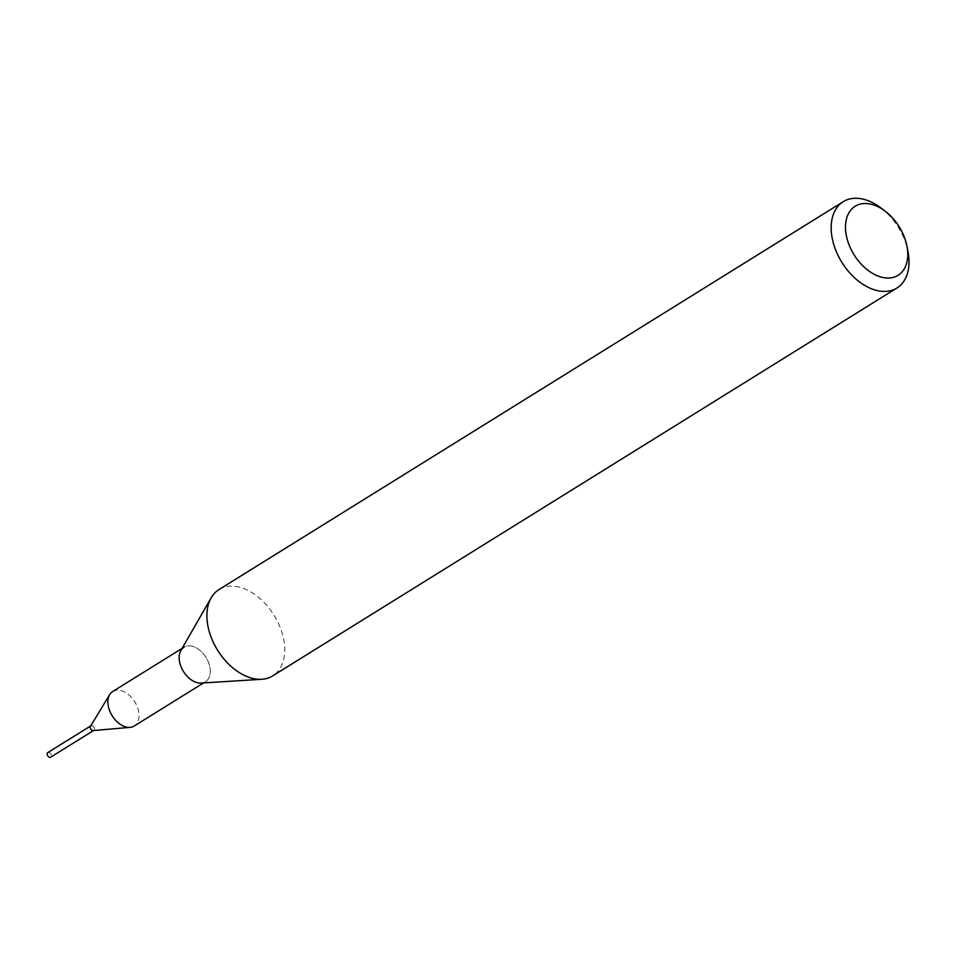 <?xml version="1.0" encoding="UTF-8"?>
<svg xmlns="http://www.w3.org/2000/svg" width="956" height="956" viewBox="0 0 956 956"><rect width="100%" height="100%" fill="white"/><g stroke="black" fill="none" stroke-linecap="round" stroke-linejoin="round"><path stroke-width="0.72" stroke-dasharray="4.78 3.58" d="M112.736 691.487A20.327 13.288 -121.9 0 1 128.104 694.235A20.327 13.288 -121.9 0 1 138.704 711.897A20.327 13.288 -121.9 0 1 134.198 726.022M90.509 726.202A2.713 1.769 -121.9 0 1 92.636 725.939A2.713 1.769 -121.9 0 1 94.369 728.52A2.713 1.769 -121.9 0 1 93.222 730.575M180.863 650.51A20.327 13.288 -121.9 0 1 196.805 648.192A20.327 13.288 -121.9 0 1 209.973 667.611A20.327 13.288 -121.9 0 1 205.456 681.736A20.327 13.288 -121.9 0 1 190.089 678.999A20.327 13.288 -121.9 0 1 179.489 661.337M218.996 589.565A50.823 33.209 -121.9 0 1 257.415 596.425A50.823 33.209 -121.9 0 1 283.92 640.58A50.823 33.209 -121.9 0 1 272.639 675.904M182.07 648.407L184.006 647.212A20.327 13.288 -121.9 0 1 199.374 649.949A20.327 13.288 -121.9 0 1 209.973 667.611A20.327 13.288 -121.9 0 1 201.119 683.086M880.894 207.918A50.823 33.209 -121.9 0 1 907.985 251.5M47.8 752.575A2.713 1.769 -121.9 0 1 48.804 752.432A2.713 1.769 -121.9 0 1 51.074 754.607A2.713 1.769 -121.9 0 1 50.656 757.188M91.907 725.652A2.713 1.769 -121.9 0 1 94.178 727.827A2.713 1.769 -121.9 0 1 93.772 730.396A2.713 1.769 -121.9 0 1 92.756 730.551A2.713 1.769 -121.9 0 1 90.497 728.364A2.713 1.769 -121.9 0 1 90.904 725.795A2.713 1.769 -121.9 0 1 91.907 725.652M90.904 725.795L90.665 725.951A2.748 1.792 -121.9 0 1 91.907 725.616A2.748 1.792 -121.9 0 1 94.274 728.03A2.748 1.792 -121.9 0 1 93.521 730.551L93.772 730.396M203.532 682.942L205.456 681.736"/><path stroke-width="1.43" d="M203.532 682.942L134.198 726.022A20.327 13.288 -121.9 0 1 130.112 727.349A20.327 13.288 -121.9 0 1 108.231 705.612A20.327 13.288 -121.9 0 1 109.737 694.558A20.327 13.288 -121.9 0 1 112.736 691.487L182.07 648.407M130.112 727.349L93.222 730.575A2.713 1.769 -121.9 0 1 90.306 727.671A2.713 1.769 -121.9 0 1 90.509 726.202L109.737 694.558M906.945 246.11L907.985 251.5A50.823 33.209 -121.9 0 1 908.2 252.695A50.823 33.209 -121.9 0 1 896.919 288.007L272.639 675.904A50.823 33.209 -121.9 0 1 261.777 679.274A50.823 33.209 -121.9 0 1 207.715 624.877A50.823 33.209 -121.9 0 1 211.168 597.811A50.823 33.209 -121.9 0 1 218.996 589.565L843.264 201.668A50.823 33.209 -121.9 0 1 880.894 207.918L885.268 211.24A40.654 26.565 -121.9 0 1 906.945 246.11A40.654 26.565 -121.9 0 1 907.113 247.054A40.654 26.565 -121.9 0 1 882.974 277.515A40.654 26.565 -121.9 0 1 846.144 234.495A40.654 26.565 -121.9 0 1 885.268 211.24M261.777 679.274L201.119 683.086A20.327 13.288 -121.9 0 1 179.489 661.337A20.327 13.288 -121.9 0 1 180.863 650.51L211.168 597.811M896.919 288.007A50.823 33.209 -121.9 0 1 858.488 281.148A50.823 33.209 -121.9 0 1 831.983 236.98A50.823 33.209 -121.9 0 1 843.264 201.668M179.489 661.337A20.327 13.288 -121.9 0 1 184.006 647.212M50.656 757.188A2.713 1.769 -121.9 0 1 49.652 757.331A2.713 1.769 -121.9 0 1 47.394 755.144A2.713 1.769 -121.9 0 1 47.8 752.575L90.665 725.951A2.748 1.792 -121.9 0 0 90.557 728.568A2.748 1.792 -121.9 0 0 92.768 730.575A2.748 1.792 -121.9 0 0 93.521 730.551L50.656 757.188"/></g></svg>
